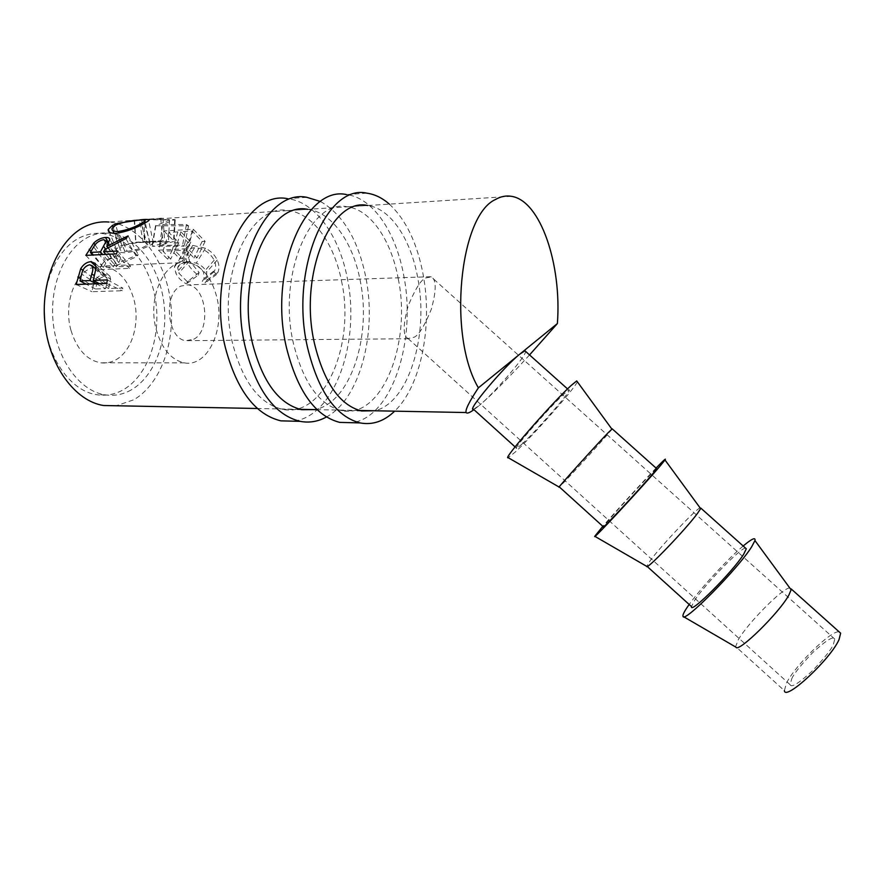 <?xml version="1.0" encoding="UTF-8"?>
<svg xmlns="http://www.w3.org/2000/svg" width="885" height="885" viewBox="0 0 885 885"><rect width="100%" height="100%" fill="white"/><g stroke="black" fill="none" stroke-linecap="round" stroke-linejoin="round"><path stroke-width="0.66" stroke-dasharray="4.42 3.32" d="M70.999 330.426C76.873 349.243 86.686 360.029 100.459 362.773C105.636 363.481 110.592 362.584 115.327 360.084C131.854 351.688 140.372 323.412 133.967 299.628C128.336 280.003 118.114 268.819 103.291 266.075L91.055 268.055C73.665 275.036 63.676 305.314 70.999 330.426M156.125 329.231C161.745 348.812 171.181 360.029 184.434 362.872C207.389 367.397 225.221 329.751 216.847 297.338C211.482 276.95 201.68 265.301 187.432 262.414C165.473 258.298 146.998 296.221 156.125 329.231M193.715 339.232C211.404 330.868 206.636 286.065 187.742 284.881L180.872 286.087C162.74 293.499 167.265 339.519 186.071 340.681L193.715 339.232M425.608 277.978L431.238 276.905C436.493 279.45 436.515 290.236 431.316 309.263C424.546 325.769 418.859 335.072 414.269 337.185L408.085 338.557C402.808 335.924 402.874 324.928 408.295 305.546C415.297 288.897 421.072 279.715 425.608 277.978M791.71 678.861C793.624 674.105 800.582 665.398 812.585 652.721C826.159 640.286 833.548 635.729 834.754 639.07L833.438 644.258C831.778 648.827 824.864 657.599 812.707 670.564C798.867 683.32 791.334 688.021 790.106 684.669L791.71 678.861M789.752 587.928C782.871 587.64 747.648 623.228 738.322 639.711L735.656 646.548L784.375 690.643L786.444 683.22C794.984 665.476 831.767 629.5 839.201 631.879M735.656 646.548L735.911 647.145M745.513 548.092C740.502 547.837 705.024 584.354 694.692 600.262L691.506 606.579M700.035 507.824C695.09 509.882 661.349 545.602 650.453 560.26L646.714 566.367M656.593 468.563C653.838 470.278 619.577 507.315 607.586 521.508L603.349 526.785M612.221 428.871C610.573 431.57 576.92 468.851 564.11 482.192L559.121 487.06M577.385 381.833C574.276 389.013 532.892 435.752 515.535 451.815L508.189 457.689M521.995 444.104L516.751 448.396C510.258 452.246 549.375 407.166 564.309 393.703L568.834 390.064C574.763 386.9 537.306 430.022 521.995 444.104M473.519 409.279L479.272 405.474L473.951 409.655M519.96 354.022L520.59 353.513M145.616 219.69L169.544 219.956L155.871 225.741L188.56 225.841L186.425 224.524L162.774 224.558L174.688 219.557L143.857 219.502L162.995 218.097L108.966 222.035C139.387 224.879 165.174 259.847 170.451 300.668C175.883 341.488 160.76 384.079 133.801 399.766L116.267 405.761M131.223 389.92C122.971 394.566 114.265 396.214 105.094 394.843C79.893 391.159 56.607 359.775 53.067 321.41C49.35 283.067 66.475 245.776 90.923 235.919C97.107 233.375 103.39 232.401 109.795 232.998C136.511 235.587 159.278 266.429 163.869 302.581C168.604 338.723 155.052 376.324 131.223 389.92M44.25 311.365C43.719 276.651 60.49 245.079 82.725 236.395C88.92 233.861 95.237 232.888 101.664 233.474C128.458 236.041 151.324 266.761 155.948 302.792C160.705 338.811 147.098 376.269 123.192 389.82C114.917 394.456 106.178 396.093 96.963 394.732C71.453 391.458 47.558 359.122 44.659 320.436M529.551 354.929C507.647 378.846 490.887 395.695 479.272 405.474C493.653 393.781 526.144 356.013 525.646 351.445M163.858 230.952L175.894 242.899L178.858 242.744L168.869 232.423L177.852 231.903L187.797 242.269L190.795 242.114L180.872 231.737L192.233 231.085L202.101 241.528L205.132 241.373L193.284 229.248L163.858 230.952L158.393 250.167L167.707 259.194L170.683 259.062L162.951 251.251L171.956 250.809L179.655 258.652L182.664 258.52L174.976 250.665L186.37 250.112L194.003 258.011L197.056 257.867L187.874 248.707L158.393 250.167M198.262 275.135L199.103 272.447L189.512 261.064L187.686 252.966C188.184 249.703 190.463 247.966 194.534 247.745C202.986 247.933 209.535 252.081 214.192 260.179C215.874 263.874 216.095 267.226 214.834 270.235L213.96 271.883L216.571 274.45L217.898 272.337C219.502 268.653 219.281 264.571 217.212 260.068C214.878 255.002 210.951 251.052 205.442 248.243L192.687 245.388C187.62 245.632 184.821 247.8 184.29 251.904L186.647 261.363C189.213 266.938 193.085 271.529 198.262 275.135L186.326 283.886L187.366 281.806L178.803 273.078L177.719 267.801C178.25 264.715 180.839 263.055 185.485 262.812C193.815 262.9 199.844 266.053 203.583 272.27L204.048 278.598L202.311 281.286L204.745 283.255L207.09 280.069L206.614 272.16C204.822 268.266 201.371 265.257 196.293 263.133L184.014 261.009C178.272 261.296 175.086 263.332 174.467 267.104L175.905 273.321C177.907 277.602 181.381 281.12 186.326 283.886M93.168 286.065L95.447 279.76C97.77 276.419 100.912 274.638 104.895 274.416L109.873 276.164L110.647 279.406L108.689 288.554L122.794 288.09L122.274 290.734L91.94 291.696L93.168 286.065L80.502 278.609M82.958 270.368L95.447 279.76M96.1 266.451L104.895 274.416M96 268.332L110.647 279.406M99.374 283.676L108.689 288.554M107.406 279.925L122.794 288.09M106.709 283.421L122.274 290.734M76.187 284.494L91.94 291.696M105.58 288.665L106.853 283.665L107.03 277.901L104.01 276.751C99.861 277.591 97.461 279.937 96.808 283.808L95.536 288.997L105.58 288.665L96.255 283.786M106.853 283.665L94.352 275.611M104.01 276.751L89.662 264.781M95.536 288.997L86.166 284.14M199.103 272.447L187.366 281.806M189.512 261.064L178.803 273.078M194.534 247.745L185.485 262.812M214.192 260.179L203.583 272.27M213.96 271.883L202.311 281.286M216.571 274.45L204.745 283.255M217.212 260.068L206.614 272.16M205.442 248.243L196.293 263.133M192.687 245.388L184.014 261.009M186.647 261.363L175.905 273.321M134.553 220L135.925 242.213L168.382 241.893L152.242 246.284L184.235 246.163L182.598 245.189L159.455 245.355L173.582 241.561L144.963 241.771L164.654 240.631L135.925 242.213M134.221 220L135.671 242.213M169.544 219.956L168.382 241.893M155.55 225.564L151.988 246.152M155.871 225.741L152.242 246.284M188.56 225.841L184.235 246.163M186.425 224.524L182.598 245.189M162.774 224.558L159.455 245.355M175.197 219.69L173.98 241.66M174.688 219.557L173.582 241.561M143.857 219.502L144.963 241.771M162.995 218.097L164.654 240.631M160.672 218.208L162.884 240.753M175.894 242.899L167.707 259.194M178.858 242.744L170.683 259.062M168.869 232.423L162.951 251.251M177.852 231.903L171.956 250.809M187.797 242.269L179.655 258.652M190.795 242.114L182.664 258.52M180.872 231.737L174.976 250.665M192.233 231.085L186.37 250.112M202.101 241.528L194.003 258.011M205.132 241.373L197.056 257.867M193.284 229.248L187.874 248.707M101.664 265.002L105.238 260.179L115.88 255.964C118.811 255.798 120.426 256.473 120.725 257.977L118.822 262.668L138.259 254.659L136.555 256.738L117.351 265.135L116.422 266.827L130.493 266.219L129.409 268.365L99.142 269.637L101.664 265.002L90.923 251.44M95.093 244.857L105.238 260.179M108.678 243.098L115.88 255.964M107.881 247.8L118.822 262.668M128.082 235.919L138.259 254.659M125.814 238.629L136.555 256.738M104.806 249.537L117.351 265.135M105.813 254.382L116.422 266.827M117.716 251.041L130.493 266.219M116.267 253.873L129.409 268.365M85.834 255.367L99.142 269.637M113.324 266.96L117.439 258.962L114.486 257.635C110.171 258.32 107.262 260.168 105.769 263.177L103.302 267.392L113.324 266.96L102.693 254.537M114.486 257.635L103.678 239.658M103.302 267.392L92.637 255.035M141.7 220.022L144.841 242.003C151.435 241.516 154.267 241.882 153.337 243.087L150.715 244.868C144.111 248.773 135.759 251.395 125.692 252.734C119.243 252.822 116.156 251.617 116.433 249.139L119.021 246.594C125.958 243.795 134.553 242.258 144.841 242.003M144.377 223.274L150.715 244.868M116.267 233.33L125.692 252.734M113.026 226.969L119.021 246.594M127.174 251.307C135.372 250.267 142.164 248.187 147.541 245.068L149.797 243.475C150.66 242.39 148.426 242.025 143.082 242.39C134.741 242.7 127.761 244.039 122.141 246.395L119.962 248.464C119.541 250.444 121.942 251.395 127.174 251.307L118.955 233.054M147.541 245.068L141.534 224.768M143.082 242.39L139.332 220.133M122.141 246.395L115.681 225.1M656.062 468.088C642.222 482.358 615.672 511.397 602.829 526.309M743.179 546.001C727.669 559.01 700.754 588.171 689.183 604.477M320.525 201.514C342.982 214.524 358.06 239.691 365.759 277.016C377.253 333.103 359.819 399.19 326.465 416.968M306.841 197.322L287.481 198.66C315.049 201.548 339.099 235.565 347.197 277.658C360.859 341.101 335.05 416.138 293.665 421.183M341.499 280.954C355.637 344.287 324.341 418.472 282.404 409.301C259.438 403.748 242.866 381.944 232.689 343.878C215.829 277.901 249.758 202.466 288.322 210.575C312.748 213.219 334.198 243.353 341.499 280.954M307.681 209.336C331.809 212.057 352.96 242.457 360.14 280.335C372.021 336.554 350.294 403.029 314.872 409.611M389.356 204.125C406.049 219.745 417.333 243.386 423.229 275.047C432.798 326.399 420.84 386.347 394.655 411.16M366.888 193.173L346.533 194.578C373.061 197.676 396.082 232.611 403.77 275.711C416.758 340.659 391.889 417.432 352.064 422.709M398.305 279.074C411.735 343.911 381.601 419.855 341.245 410.54C319.142 404.887 303.201 382.519 293.444 343.446C277.282 275.666 310.215 198.306 347.318 206.802C370.826 209.623 391.369 240.576 398.305 279.074M347.318 206.802L367.651 205.508C390.838 208.406 411.038 239.625 417.842 278.421C429.048 335.78 408.372 403.549 374.543 410.773M93.832 277.713L109.154 286.497M96.808 283.808L81.686 274.073M115.758 262.823L105.614 249.083M105.769 263.177L93.666 246.893M184.434 362.872L100.459 362.773M430.674 276.717L187.742 284.881M834.754 639.07L431.238 276.905M516.751 448.396L515.081 446.892M359.487 410.474L317.095 409.655M299.96 409.324L257.435 408.494M105.094 394.843L96.963 394.732M109.795 232.998L101.664 233.474M511.464 196.326L151.468 219.314M109.873 276.164L95.215 263.365M107.03 277.901L95.912 268.852M177.719 267.801L187.686 252.966M204.048 278.598L214.834 270.235M207.09 280.069L217.898 272.337M174.467 267.104L184.29 251.893M186.812 282.912L188.527 280.877M155.705 241.505L149.842 241.815M120.725 257.977L109.784 239.536M117.439 258.962L108.147 244.061M153.337 243.087L148.68 220.653M116.433 249.139L109.386 232.147M149.797 243.475L145.284 222.788M119.962 248.464L113.999 233.352M112.926 230.686L112.03 228.496M568.834 390.064L567.55 388.924M790.106 684.669L408.085 338.557M408.627 338.745L186.071 340.681M187.432 262.414L103.291 266.075M301.697 409.7L282.404 409.301M307.67 209.336L288.322 210.575M361.522 410.972L341.245 410.54"/><path stroke-width="1.33" d="M839.201 631.879L840.639 633.173L839.035 639.623C830.34 659.436 785.139 701.329 784.375 690.643M683.563 616.69L735.911 647.145C737.99 653.362 779.685 612.475 789 594.842L791.124 589.797L789.752 587.928M689.183 604.477L687.214 607.287C683.873 612.276 682.479 615.307 683.032 616.38C683.751 623.659 738.267 568.579 751.741 546.664L754.949 540.558C755.713 536.952 751.796 538.766 743.179 546.001M647.178 566.466L691.506 606.579C689.703 614.854 732.758 571.821 743.665 554.253L746.298 548.8L745.513 548.092M594.897 536.354L646.714 566.367C645.895 570.98 686.262 528.887 697.69 513.101L700.632 508.632L700.035 507.824M602.829 526.309L594.764 536.288C591.722 541.465 644.424 484.77 660.697 465.289L664.978 459.968C666.56 457.622 663.584 460.333 656.062 468.088M559.364 486.971L603.349 526.785C599.167 532.803 640.22 488.73 653.174 473.254L656.593 468.563M559.187 487.104C555.537 490.146 594.532 446.803 608.028 432.831L612.221 428.871M559.121 487.06L508.189 457.689C501.441 460.842 552.262 402.465 571.29 385.384L576.721 380.926L577.385 381.833M525.646 351.445L524.949 350.814L519.971 354.011C504.063 366.478 465.908 412.045 473.519 409.279L515.081 446.892M473.951 409.655C469.603 412.819 466.992 413.771 466.141 412.543C465.067 410.054 469.15 401.823 478.398 387.829C447.699 336.344 459.171 215.763 495.39 199.545C500.7 196.47 506.054 195.397 511.464 196.326C540.647 200.663 561.875 264.858 557.384 323.556L529.551 354.929M520.59 353.513L557.384 323.556M76.187 284.494L80.734 268.697C83.456 264.305 86.83 261.971 90.856 261.706L95.215 263.365L96 268.332L93.213 280.445L107.406 279.925L106.709 283.421L76.187 284.494M85.834 255.367L93.832 242.944C97.472 239.614 101.377 237.788 105.536 237.49C108.114 237.313 109.53 237.988 109.784 239.536L106.775 246.295L128.082 235.919L125.814 238.629L104.806 249.537L103.567 251.76L117.716 251.041L116.267 253.873L85.834 255.367M147.552 221.471L144.377 223.274C135.903 228.275 126.533 231.627 116.267 233.33C110.525 233.463 107.848 232.169 108.247 229.447L112.528 225.354L117.296 223.374L141.644 219.668C147.651 219.137 149.996 219.469 148.68 220.653L147.552 221.471M116.267 405.761L103.622 405.518C75.148 401.248 48.697 365.594 44.792 321.93C40.677 278.288 60.368 236.096 88.135 225.21C94.96 222.467 101.908 221.405 108.966 222.035M44.659 320.436L44.25 311.365M478.398 387.829L519.96 354.022M80.734 268.697L82.958 270.368M90.856 261.706L96.1 266.451M93.213 280.445L99.374 283.676M96.255 283.786L90.082 280.567L91.774 273.952C93.025 270.622 93.179 267.912 92.239 265.832L89.662 264.781C85.38 265.865 82.725 268.952 81.686 274.073L79.971 280.932L90.082 280.567M94.352 275.611L91.774 273.952M86.166 284.14L79.971 280.932M93.832 242.944L95.093 244.857M105.536 237.49L108.678 243.098M106.775 246.295L107.881 247.8M103.567 251.76L105.813 254.382M102.693 254.537L100.447 251.915L106.255 241.019L103.678 239.658C99.175 240.543 95.846 242.955 93.666 246.893L90.381 252.413L100.447 251.915M92.637 255.035L90.381 252.413M112.528 225.354L113.026 226.969M118.955 233.054L118.247 231.483C126.632 230.155 134.266 227.5 141.157 223.518L144.93 221.128C145.992 220.077 144.133 219.757 139.332 220.133C130.792 220.476 122.904 222.135 115.681 225.1L112.03 228.496C111.565 230.631 113.634 231.616 118.247 231.483M141.534 224.768L141.157 223.518M326.465 416.968C318.058 421.614 309.296 423.074 300.17 421.349C274.992 415.12 256.75 390.65 245.466 347.938C226.66 273.365 264.405 188.173 306.841 197.322L320.525 201.514M293.665 421.183L280.866 420.851C255.378 414.656 236.926 390.385 225.487 348.037C206.437 274.14 244.537 189.667 287.481 198.66M314.872 409.611L301.697 409.7C279.007 404.124 262.635 382.132 252.59 343.734C235.952 277.171 269.56 201.105 307.67 209.336L307.681 209.336M394.655 411.16C384.068 421.326 372.53 425.242 360.04 422.908C335.846 416.581 318.357 391.48 307.549 347.606C289.561 270.976 326.145 183.56 366.888 193.173C374.786 194.269 382.276 197.919 389.356 204.125M352.064 422.709L339.74 422.388C315.215 416.083 297.46 391.192 286.486 347.716C268.21 271.784 305.203 185.12 346.533 194.578M374.543 410.773L361.522 410.972C339.729 405.275 324.032 382.718 314.418 343.291C298.51 274.903 331.067 196.868 367.651 205.508L367.673 205.508M77.836 277.038L80.502 278.609M89.197 249.271L90.923 251.44M105.614 249.083L103.689 246.484M466.141 412.543L359.487 410.474M317.095 409.655L299.96 409.324M257.435 408.494L103.622 405.518M95.912 268.852L92.239 265.832M108.147 244.061L106.255 241.019M109.386 232.147L108.247 229.447M145.284 222.788L144.93 221.128M113.999 233.352L112.926 230.686M567.55 388.924L524.949 350.814M611.823 429.004L576.721 380.926M656.77 468.718L612.099 428.76M700.632 508.632L664.978 459.968M746.298 548.8L700.82 508.112M791.124 589.797L754.949 540.558M840.639 633.173L791.157 588.912M300.17 421.349L280.866 420.851M360.04 422.908L339.74 422.388"/></g></svg>
